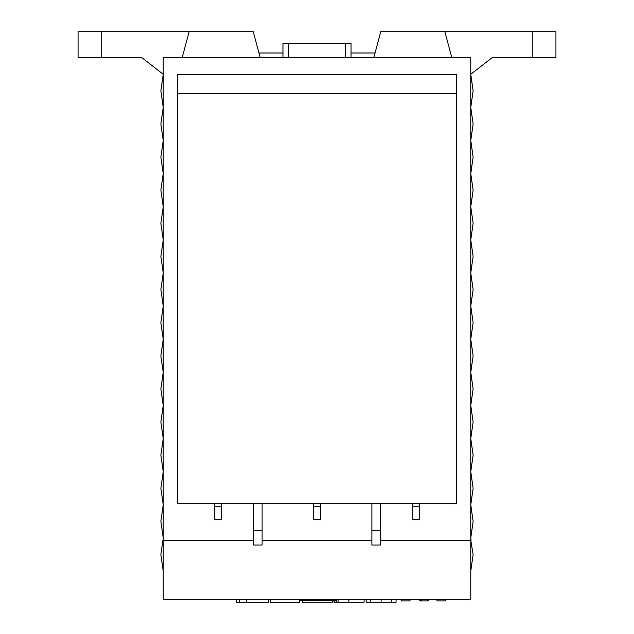<?xml version="1.0" encoding="UTF-8"?>
<svg xmlns="http://www.w3.org/2000/svg" width="634" height="634" viewBox="0 0 634 634"><rect width="100%" height="100%" fill="white"/><g stroke="black" fill="none" stroke-linecap="round" stroke-linejoin="round"><path stroke-width="0.95" d="M334.015 600.644L334.015 602.3L333.952 600.644M380.4 540.319L470.769 540.319L470.769 57.726L163.231 57.726L163.231 540.319L253.6 540.319M470.769 571.076L473.13 554.512L470.769 540.319L470.769 599.463L163.231 599.463L163.231 537.957L160.87 521.394L163.231 504.83L160.87 488.275L163.231 471.712L160.87 455.157L163.231 438.593L160.87 422.038L163.231 405.475L160.87 388.919L163.231 372.356L160.87 355.801L163.231 339.238L160.87 322.674L163.231 306.119L160.87 289.556L163.231 273L160.87 256.437L163.231 239.882L160.87 223.319L163.231 206.763L160.87 190.2L163.231 173.637L160.87 157.081L163.231 140.518L160.87 123.963L163.231 107.4L160.87 90.844L163.231 74.281L141.937 57.726L163.231 74.281M419.819 599.463L419.819 600.881L428.251 600.881L428.251 599.463M428.085 599.463L428.235 600.881M236.751 602.3L236.751 599.463L236.751 602.3L268.404 602.3L268.404 599.463M366.167 599.463L366.167 602.3L396.052 602.3L396.052 599.463M270.449 599.463L270.449 602.3L299.557 602.3L299.557 599.463M334.015 602.3L364.075 602.3L364.075 599.463M336.369 602.3L336.369 599.463M302.505 600.644L302.505 602.3L332.224 602.3L332.224 600.644M299.557 600.644L336.369 600.644M456.575 93.475L456.575 74.55L177.425 74.55L177.425 503.681L456.575 503.681L456.575 93.475L177.425 93.475M366.167 600.881L365.969 599.463M409.968 599.463L409.968 600.881L401.457 600.881L401.457 599.463M445.456 599.463L445.456 600.881L436.937 600.881L436.937 599.463M420.382 600.881L420.382 599.463M427.451 600.881L427.451 599.463M421.404 600.881L421.404 599.463M421.333 600.881L421.333 599.463M268.277 602.3L268.277 599.463M329.276 600.644L329.276 599.463M326.962 600.644L326.962 599.463M325.947 600.644L325.947 599.463M323.649 600.644L323.649 599.463M322.635 600.644L322.635 599.463M320.352 600.644L320.352 599.463M319.322 600.644L319.322 599.463M317 600.644L317 599.463M330.266 600.644L330.266 599.463M262.119 545.05L262.119 530.666L253.6 530.666L253.6 545.05L262.119 545.05M253.6 503.681L253.6 530.666M262.119 530.666L262.119 503.681M380.4 530.666L380.4 545.05L371.881 545.05L371.881 530.666L380.4 530.666L380.4 503.681M371.881 530.666L371.881 503.681M313.45 503.681L313.45 519.698L320.55 519.698L320.55 506.709L313.45 506.709M320.55 503.681L320.55 506.709M214.332 503.681L214.332 519.698L221.424 519.698L221.424 506.709L214.332 506.709M221.424 503.681L221.424 506.709M412.576 503.681L412.576 519.698L419.668 519.698L419.668 506.709L412.576 506.709M419.668 503.681L419.668 506.709M525.182 57.726L492.063 57.726L470.769 74.281L492.063 57.726L555.931 57.726L555.931 31.7L444.87 31.7L451.844 57.726M108.818 57.726L141.937 57.726L78.069 57.726L78.069 31.7L101.725 31.7L101.725 57.726M375.043 52.994L351.046 52.994M282.954 52.994L258.957 52.994M471.11 540.319L470.769 537.957L473.13 521.394L470.769 504.83L473.13 488.275L470.769 471.712L473.13 455.157L470.769 438.593L473.13 422.038L470.769 405.475L473.13 388.919L470.769 372.356L473.13 355.801L470.769 339.238L473.13 322.674L470.769 306.119L473.13 289.556L470.769 273L473.13 256.437L470.769 239.882L473.13 223.319L470.769 206.763L473.13 190.2L470.769 173.637L473.13 157.081L470.769 140.518L473.13 123.963L470.769 107.4L473.13 90.844L470.769 74.281M163.231 571.076L160.87 554.512L162.89 540.319M260.225 57.726L253.251 31.7L101.725 31.7M282.954 57.726L282.954 43.532L351.046 43.532L351.046 57.726M189.13 31.7L182.156 57.726M373.775 57.726L380.749 31.7L444.87 31.7M334.443 602.3L334.443 600.644M246.357 602.3L246.357 599.463M239.565 602.3L239.565 599.463M370.533 602.3L370.533 599.463M391.669 602.3L391.669 599.463M381.089 602.3L381.089 599.463M348.827 602.3L348.827 599.463M338.081 602.3L338.081 599.463M262.119 540.319L371.881 540.319M532.275 57.726L532.275 31.7M345.332 43.532L345.332 57.726M288.668 43.532L288.668 57.726"/></g></svg>
